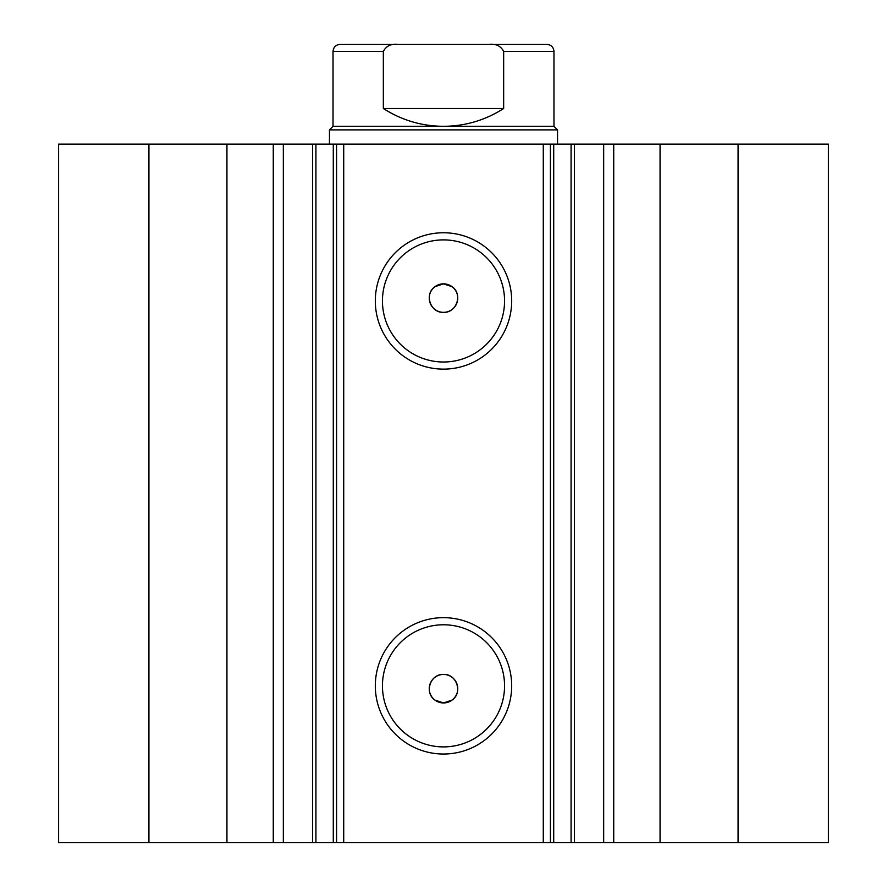 <?xml version="1.0" encoding="UTF-8"?>
<svg xmlns="http://www.w3.org/2000/svg" width="887" height="887" viewBox="0 0 887 887"><rect width="100%" height="100%" fill="white"/><g stroke="black" fill="none" stroke-linecap="round" stroke-linejoin="round"><path stroke-width="1.33" d="M226.939 842.65L226.939 144.137L58.609 144.137L58.609 842.65L312.623 842.65L312.623 144.137L343.712 144.137L343.712 842.65L333.29 842.65L333.29 144.137M283.33 842.65L283.33 144.137L312.623 144.137M738.073 144.137L738.073 842.65L828.391 842.65L828.391 144.137L828.391 842.65L828.391 144.137L553.71 144.137L553.71 842.65L343.712 842.65M738.073 842.65L553.71 842.65M443.5 369.125A68.188 68.188 0 0 1 375.312 300.948A68.188 68.188 0 0 1 443.5 232.76A68.188 68.188 0 0 1 511.688 300.948A68.188 68.188 0 0 1 443.5 369.125M443.5 239.889A61.059 61.059 0 0 0 382.441 300.948A61.059 61.059 0 0 0 443.5 362.007A61.059 61.059 0 0 0 504.559 300.948A61.059 61.059 0 0 0 443.5 239.889M443.5 754.028A68.188 68.188 0 0 1 375.312 685.839A68.188 68.188 0 0 1 443.5 617.662A68.188 68.188 0 0 1 511.688 685.839A68.188 68.188 0 0 1 443.5 754.028M443.5 624.781A61.059 61.059 0 0 0 382.441 685.839A61.059 61.059 0 0 0 443.5 746.898A61.059 61.059 0 0 0 504.559 685.839A61.059 61.059 0 0 0 443.5 624.781M443.5 702.947L434.952 700.098C423.964 692.791 430.317 673.688 443.5 674.442A14.259 14.259 0 0 0 429.241 688.689A14.259 14.259 0 0 0 443.5 702.947A14.259 14.259 0 0 0 457.759 688.689A14.259 14.259 0 0 0 443.5 674.442C456.683 673.71 463.036 692.78 452.048 700.098L443.5 702.947M434.952 286.689C423.986 293.996 430.284 313.078 443.5 312.346C456.683 313.089 463.036 294.007 452.048 286.689L443.5 283.84A14.259 14.259 0 0 0 429.241 298.099A14.259 14.259 0 0 0 443.5 312.346A14.259 14.259 0 0 0 457.759 298.099A14.259 14.259 0 0 0 443.5 283.84L434.952 286.689M315.916 144.137L315.916 842.65L333.29 842.65M315.916 842.65L312.623 842.65M543.287 842.65L543.287 144.137L343.712 144.137M543.287 144.137L553.71 144.137M226.939 144.137L283.33 144.137M148.927 842.65L148.927 144.137M550.417 144.137L550.417 842.65M336.583 842.65L336.583 144.137M603.67 842.65L603.67 144.137M500.523 44.35L386.477 44.35M329.454 129.879L333.024 126.32L553.976 126.32L557.546 129.879L329.454 129.879L329.454 144.137M383.339 51.479L333.024 51.479C333.445 47.144 335.818 44.771 340.153 44.35L397.72 44.35C390.979 43.64 386.178 46.013 383.339 51.479L383.339 108.502C401.678 120.233 421.724 126.176 443.5 126.32C465.276 126.176 485.322 120.233 503.661 108.502L503.661 51.479C500.856 46.024 496.055 43.651 489.28 44.35L546.847 44.35C551.182 44.771 553.555 47.144 553.976 51.479L503.661 51.479M397.72 44.35L489.28 44.35M383.339 108.502L503.661 108.502M660.061 842.65L660.061 144.137M613.726 842.65L613.726 144.137M571.084 842.65L571.084 144.137M273.274 842.65L273.274 144.137M574.377 842.65L574.377 144.137M557.546 144.137L557.546 129.879M333.024 126.32L333.024 51.479M553.976 126.32L553.976 51.479"/></g></svg>
